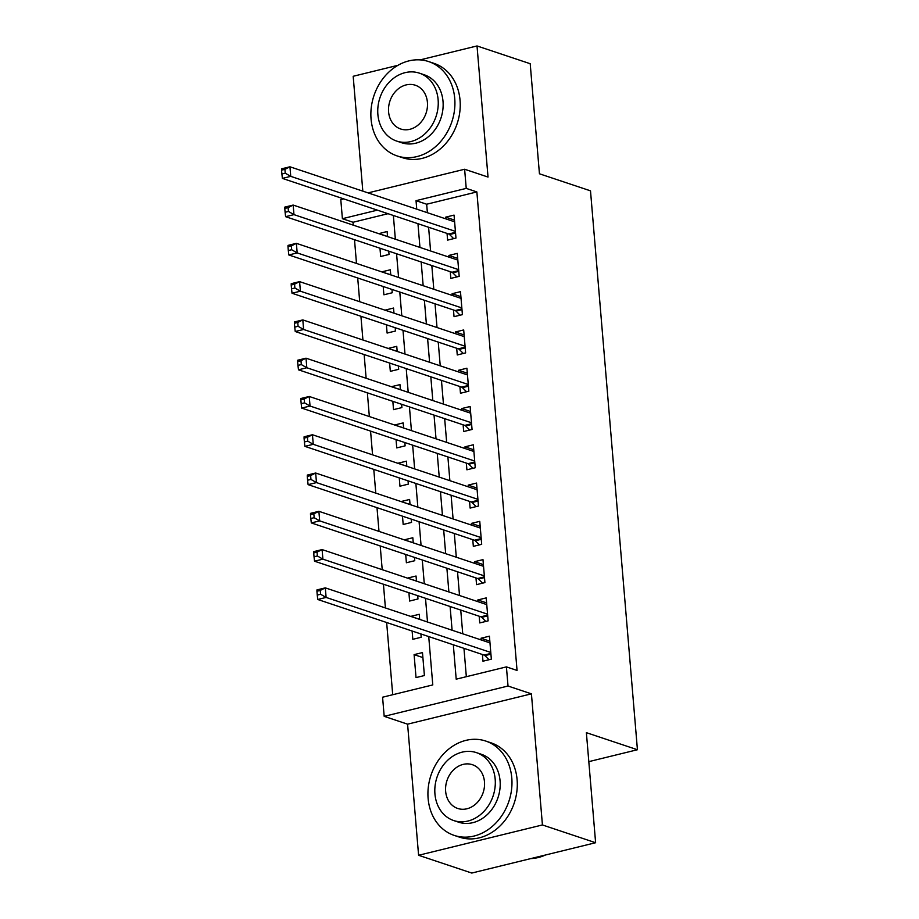 <?xml version="1.0" encoding="UTF-8"?>
<svg xmlns="http://www.w3.org/2000/svg" width="919" height="919" viewBox="0 0 919 919"><rect width="100%" height="100%" fill="white"/><g stroke="black" fill="none" stroke-linecap="round" stroke-linejoin="round"><path stroke-width="1.38" d="M388.013 213.69L353.034 222.26L342.396 218.699L340.788 199.561L343.637 198.872M397.95 65.306L353.183 76.277L362.821 191.129M368.071 192.887L464.623 169.245L488.023 177.057L477.018 45.95L530.206 63.721L539.442 173.783L590.503 190.842L637.43 749.732L586.379 732.673L595.615 842.723L471.78 873.05L418.593 855.279L542.428 824.952L531.423 693.845L508.023 686.022L384.188 716.349L382.58 697.211L432.78 684.919L428.725 636.568M531.423 693.845L407.588 724.172L418.593 855.279M407.588 724.172L384.188 716.349M353.034 222.26L353.275 225.144M354.504 239.698L356.492 263.431M357.709 277.986L359.708 301.708M360.926 316.262L362.925 339.984M364.142 354.539L366.13 378.272M367.359 392.827L369.346 416.548M370.575 431.103L372.563 454.836M373.78 469.391L375.779 493.112M376.997 507.667L378.996 531.389M380.213 545.943L382.212 569.677M383.43 584.231L385.417 607.953M386.646 622.508L392.712 694.73M477.018 45.95L420.098 59.884M595.615 842.723L542.428 824.952M447.048 233.426L447.61 240.123L455.973 238.067L454.055 215.103L445.681 217.148L445.83 218.871M450.264 271.702L450.827 278.4L459.19 276.355L457.26 253.38L448.897 255.436L449.046 257.148M453.481 309.979L454.043 316.676L462.406 314.631L460.476 291.668L452.114 293.712L452.251 295.424M456.697 348.267L457.26 354.964L465.623 352.907L463.693 329.944L455.33 331.989L455.468 333.712M459.902 386.543L460.465 393.24L468.839 391.195L466.909 368.22L458.535 370.277L458.684 371.988M463.119 424.819L463.681 431.516L472.056 429.472L470.126 406.508L461.752 408.553L461.901 410.265M466.335 463.107L466.898 469.804L475.261 467.748L473.331 444.785L464.968 446.829L465.117 448.552M469.552 501.383L470.114 508.081L478.477 506.036L476.547 483.061L468.185 485.117L468.322 486.829M472.768 539.66L473.331 546.368L481.694 544.312L479.764 521.349L471.401 523.393L471.539 525.105M475.985 577.948L476.536 584.645L484.91 582.6L482.98 559.625L474.618 561.67L474.755 563.393M479.19 616.224L479.752 622.921L488.127 620.876L486.197 597.901L477.823 599.958L477.972 601.669M422.889 657.567L414.101 654.627L416.031 677.59L424.406 675.545L422.476 652.582L414.101 654.627M419.673 619.28L410.896 616.465M412.126 631.02L412.815 639.314L421.189 637.269L420.913 633.961M416.456 581.003L407.68 578.189M408.909 592.744L409.61 601.037L417.973 598.981L417.697 595.673M413.251 542.727L404.475 539.901M405.693 554.456L406.393 562.75L414.756 560.705L414.48 557.396M410.035 504.439L401.258 501.625M402.476 516.179L403.177 524.473L411.54 522.429L411.264 519.12M406.818 466.163L398.042 463.348M399.26 477.903L399.96 486.197L408.323 484.141L408.047 480.832M403.602 427.875L394.825 425.06M396.055 439.615L396.744 447.909L405.118 445.864L404.831 442.556M400.385 389.599L391.609 386.784M392.838 401.339L393.527 409.633L401.902 407.588L401.626 404.268M397.169 351.322L388.404 348.508M389.622 363.062L390.322 371.356L398.685 369.3L398.409 365.992M393.964 313.034L385.187 310.22M386.405 324.775L387.106 333.069L395.469 331.024L395.193 327.715M390.747 274.758L381.971 271.944M383.189 286.498L383.889 294.792L392.252 292.747L391.976 289.428M419.684 619.406L419.259 614.294L410.885 616.35M416.468 581.118L416.043 576.018L407.68 578.062M413.251 542.842L412.826 537.741L404.463 539.786M410.046 504.565L409.61 499.454L401.247 501.51M406.83 466.278L406.405 461.177L398.03 463.222M403.613 428.001L403.188 422.901L394.814 424.946M400.397 389.713L399.972 384.613L391.597 386.669M397.18 351.437L396.755 346.337L388.392 348.381M393.975 313.161L393.539 308.049L385.176 310.105M390.759 274.873L390.322 269.772L381.959 271.817M379.972 248.222L380.673 256.516L389.036 254.46L388.76 251.151M387.542 236.597L387.117 231.496L378.754 233.667M453.32 644.782L456.203 679.175L506.415 666.884L517.052 670.445L476.869 191.933L426.669 204.225L427.381 212.703M428.599 227.257L430.586 250.979M431.815 265.534L433.802 289.267M435.032 303.821L437.019 327.543M438.237 342.098L440.235 365.819M441.453 380.374L443.452 404.107M444.67 418.662L446.668 442.384M447.886 456.938L449.873 480.66M451.103 495.215L453.09 518.948M454.319 533.502L456.306 557.224M457.524 571.779L459.523 595.501M460.741 610.055L462.739 633.788M463.957 648.343L466.335 676.694M482.406 654.5L482.969 661.209L491.343 659.153L489.413 636.189L481.039 638.234L481.188 639.946M588.803 761.644L637.43 749.732M464.623 169.245L466.232 188.384L416.031 200.675L416.744 209.153M476.869 191.933L466.232 188.384M506.415 666.884L508.023 686.022M377.376 210.141L342.396 218.699M427.496 622.014L425.508 598.28M424.279 583.726L422.292 560.004M421.074 545.449L419.075 521.728M417.858 507.173L415.859 483.44M414.641 468.885L412.654 445.164M411.425 430.609L409.437 406.887M408.208 392.333L406.221 368.599M404.992 354.045L403.004 330.323M401.787 315.768L399.788 292.047M398.57 277.492L396.571 253.759M395.354 239.204L393.366 215.483M417.961 223.708L419.949 247.429M421.178 261.984L423.165 285.706M424.394 300.26L426.382 323.993M427.599 338.548L429.598 362.27M430.816 376.824L432.815 400.546M434.032 415.101L436.031 438.834M437.249 453.389L439.236 477.11M440.465 491.665L442.453 515.387M443.682 529.941L445.669 553.675M446.887 568.229L448.886 591.951M450.103 606.506L452.102 630.227M426.669 204.225L416.031 200.675M489.827 641.175L481.039 638.234M387.531 236.482L378.743 233.541M486.611 602.887L477.823 599.958M483.394 564.611L474.618 561.67M480.189 526.334L471.401 523.393M476.972 488.046L468.185 485.117M473.756 449.77L464.968 446.829M470.539 411.494L461.752 408.553M467.323 373.206L458.535 370.277M464.106 334.93L455.33 331.989M460.901 296.653L452.114 293.712M457.685 258.365L448.897 255.436M454.468 220.089L445.681 217.148M316.929 591.25L317.25 595.075L320.593 594.26L320.272 590.423L316.929 591.25L316.94 589.918L325.303 587.861L489.976 642.886M320.272 590.423L325.303 587.861L326.107 597.43L317.744 599.487L484.106 655.075A3.975 1.987 76.2 0 1 484.922 655.615L489.034 659.716M490.78 652.456L326.107 597.43L320.593 594.26M317.25 595.075L317.744 599.487M530.826 858.599A49.729 41.079 -71.5 0 0 545.495 855.003M428.116 798.462A49.729 41.079 -71.5 0 0 454.193 835.394A49.729 41.079 -71.5 0 0 511.791 777.979A49.729 41.079 -71.5 0 0 485.714 741.047A49.729 41.079 -71.5 0 0 428.116 798.462M454.193 835.394L459.511 837.163A49.729 41.079 -71.5 0 0 517.11 779.749A49.729 41.079 -71.5 0 0 491.033 742.828L485.714 741.047M476.41 752.627L481.303 754.258A35.807 29.58 108.5 0 1 500.074 780.84A35.807 29.58 108.5 0 1 458.604 822.183L453.71 820.552A35.807 29.58 -71.5 0 0 495.18 779.209A35.807 29.58 -71.5 0 0 476.41 752.627A35.807 29.58 -71.5 0 0 434.94 793.959A35.807 29.58 -71.5 0 0 453.71 820.552M484.474 781.828A23.078 19.058 -71.5 0 0 472.377 764.7A23.078 19.058 -71.5 0 0 445.646 791.339A23.078 19.058 -71.5 0 0 457.742 808.467A23.078 19.058 -71.5 0 0 484.474 781.828M371.058 118.988A49.729 41.079 -71.5 0 0 397.134 155.92A49.729 41.079 -71.5 0 0 454.733 98.494A49.729 41.079 -71.5 0 0 428.656 61.573A49.729 41.079 -71.5 0 0 371.058 118.988M397.134 155.92L402.453 157.689A49.729 41.079 -71.5 0 0 460.051 100.274A49.729 41.079 -71.5 0 0 433.975 63.354L428.656 61.573M419.351 73.141L424.245 74.784A35.807 29.58 108.5 0 1 443.015 101.366A35.807 29.58 108.5 0 1 401.546 142.709L396.652 141.066A35.807 29.58 -71.5 0 0 438.122 99.734A35.807 29.58 -71.5 0 0 419.351 73.141A35.807 29.58 -71.5 0 0 377.881 114.484A35.807 29.58 -71.5 0 0 396.652 141.066M427.415 102.354A23.078 19.058 -71.5 0 0 415.319 85.226A23.078 19.058 -71.5 0 0 388.588 111.865A23.078 19.058 -71.5 0 0 400.684 128.993A23.078 19.058 -71.5 0 0 427.415 102.354M313.712 552.962L314.034 556.799L317.377 555.972L317.055 552.147L313.712 552.962L313.724 551.63L322.098 549.585L486.76 604.61M317.055 552.147L322.098 549.585L322.902 559.154L314.528 561.199L480.89 616.798A3.975 1.987 76.2 0 1 481.717 617.338L485.829 621.439M487.564 614.179L322.902 559.154L317.377 555.972M314.034 556.799L314.528 561.199M310.496 514.686L310.817 518.511L314.16 517.696L313.838 513.87L310.496 514.686L310.507 513.353L318.882 511.309L483.543 566.322M313.838 513.87L318.882 511.309L319.686 520.878L311.311 522.922L477.685 578.51A3.975 1.987 76.2 0 1 478.5 579.05L482.613 583.163M484.347 575.891L319.686 520.878L314.16 517.696M310.817 518.511L311.311 522.922M307.279 476.41L307.601 480.235L310.955 479.419L310.633 475.582L307.279 476.41L307.302 475.077L315.665 473.021L480.327 528.046M310.633 475.582L315.665 473.021L316.469 482.59L308.106 484.646L474.468 540.234A3.975 1.987 76.2 0 1 475.284 540.774L479.396 544.875M481.131 537.615L316.469 482.59L310.955 479.419M307.601 480.235L308.106 484.646M304.063 438.122L304.384 441.959L307.739 441.131L307.417 437.306L304.063 438.122L304.086 436.789L312.449 434.744L477.11 489.77M307.417 437.306L312.449 434.744L313.253 444.314L304.89 446.358L471.252 501.958A3.975 1.987 76.2 0 1 472.067 502.498L476.18 506.599M477.914 499.339L313.253 444.314L307.739 441.131M304.384 441.959L304.89 446.358M300.858 399.845L301.179 403.671L304.522 402.855L304.2 399.03L300.858 399.845L300.869 398.513L309.232 396.468L473.894 451.482M304.2 399.03L309.232 396.468L310.036 406.037L301.673 408.082L468.035 463.67A3.975 1.987 76.2 0 1 468.851 464.21L472.963 468.311M474.698 461.051L310.036 406.037L304.522 402.855M301.179 403.671L301.673 408.082M297.641 361.569L297.963 365.394L301.306 364.567L300.984 360.742L297.641 361.569L297.653 360.237L306.016 358.18L470.689 413.205M300.984 360.742L306.016 358.18L306.82 367.749L298.457 369.806L464.819 425.394A3.975 1.987 76.2 0 1 465.646 425.934L469.758 430.035M471.493 422.774L306.82 367.749L301.306 364.567M297.963 365.394L298.457 369.806M294.425 323.281L294.746 327.107L298.089 326.291L297.767 322.466L294.425 323.281L294.436 321.949L302.81 319.904L467.472 374.929M297.767 322.466L302.81 319.904L303.615 329.473L295.24 331.518L461.614 387.106A3.975 1.987 76.2 0 1 462.429 387.657L466.542 391.758M468.276 384.498L303.615 329.473L298.089 326.291M294.746 327.107L295.24 331.518M291.208 285.005L291.53 288.83L294.884 288.015L294.562 284.189L291.208 285.005L291.22 283.672L299.594 281.628L464.256 336.641M294.562 284.189L299.594 281.628L300.398 291.197L292.024 293.241L458.397 348.829A3.975 1.987 76.2 0 1 459.213 349.369L463.325 353.47M465.06 346.21L300.398 291.197L294.884 288.015M291.53 288.83L292.024 293.241M287.992 246.729L288.313 250.554L291.668 249.727L291.346 245.901L287.992 246.729L288.015 245.396L296.377 243.34L461.039 298.365M291.346 245.901L296.377 243.34L297.182 252.909L288.819 254.965L455.181 310.553A3.975 1.987 76.2 0 1 455.996 311.093L460.109 315.194M461.843 307.934L297.182 252.909L291.668 249.727M288.313 250.554L288.819 254.965M284.787 208.441L285.108 212.266L288.451 211.45L288.129 207.625L284.787 208.441L284.798 207.108L293.161 205.063L457.823 260.077M288.129 207.625L293.161 205.063L293.965 214.632L285.602 216.677L451.964 272.265A3.975 1.987 76.2 0 1 452.78 272.817L456.892 276.918M458.627 269.658L293.965 214.632L288.451 211.45M285.108 212.266L285.602 216.677M281.57 170.164L281.892 173.99L285.235 173.174L284.913 169.349L281.57 170.164L281.582 168.832L289.945 166.787L454.606 221.801M284.913 169.349L289.945 166.787L290.749 176.356L282.386 178.401L448.748 233.989A3.975 1.987 76.2 0 1 449.563 234.529L453.676 238.63M455.41 231.37L290.749 176.356L285.235 173.174M281.892 173.99L282.386 178.401M490.918 654.144L484.922 655.615M490.861 653.42L484.106 655.075M487.702 615.868L481.717 617.338M487.644 615.144L480.89 616.798M484.485 577.591L478.5 579.05M484.428 576.856L477.685 578.51M481.269 539.304L475.284 540.774M481.211 538.58L474.468 540.234M478.064 501.027L472.067 502.498M477.995 500.304L471.252 501.958M474.847 462.751L468.851 464.21M474.778 462.016L468.035 463.67M471.631 424.463L465.646 425.934M471.573 423.739L464.819 425.394M468.414 386.187L462.429 387.657M468.357 385.463L461.614 387.106M465.198 347.91L459.213 349.369M465.14 347.175L458.397 348.829M461.981 309.623L455.996 311.093M461.924 308.899L455.181 310.553M458.776 271.346L452.78 272.817M458.707 270.623L451.964 272.265M455.56 233.07L449.563 234.529M455.502 232.335L448.748 233.989"/></g></svg>
